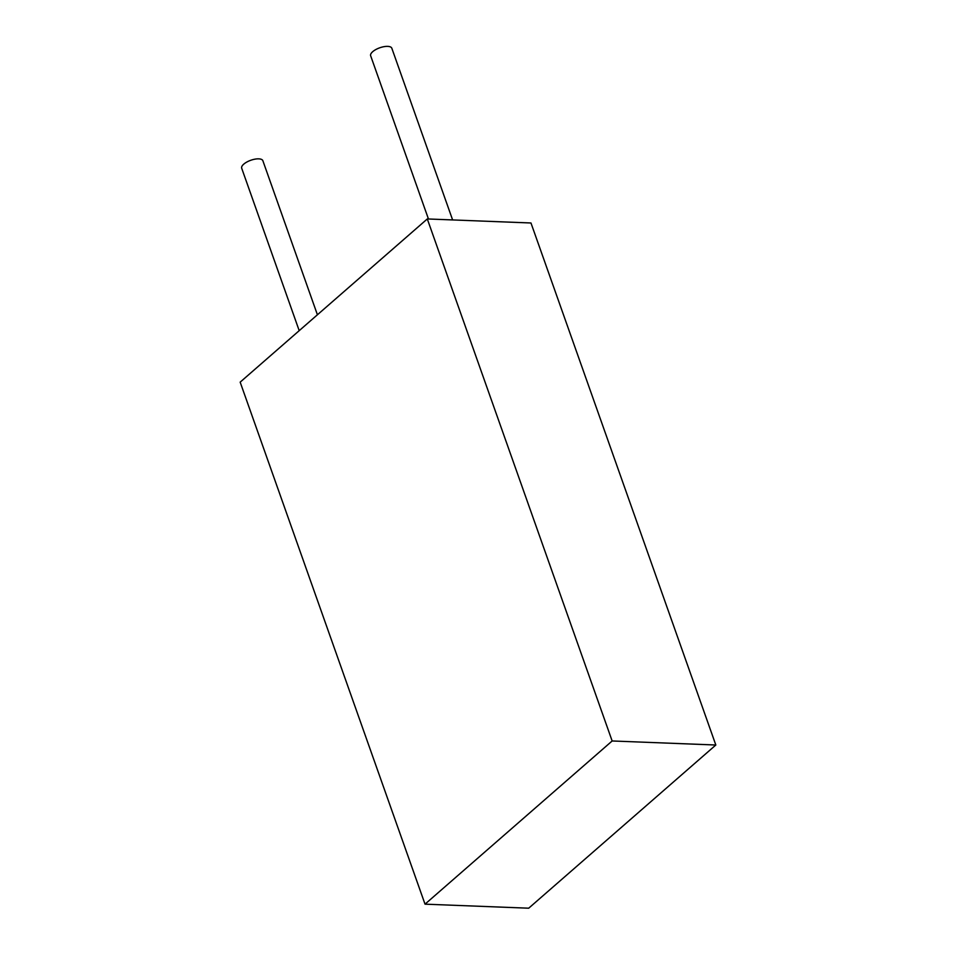 <?xml version="1.0" encoding="UTF-8"?>
<svg xmlns="http://www.w3.org/2000/svg" width="956" height="956" viewBox="0 0 956 956"><rect width="100%" height="100%" fill="white"/><g stroke="black" fill="none" stroke-linecap="round" stroke-linejoin="round"><path stroke-width="1.43" d="M715.829 745.011L530.974 222.987L427.296 218.948L612.151 740.972L425.026 904.161L528.704 908.2L715.829 745.011L612.151 740.972M427.296 218.948L240.171 382.149L425.026 904.161M452.618 219.94L391.829 48.254A11.233 4.457 160.5 0 0 379.747 47.8A11.233 4.457 160.5 0 0 370.653 55.759L428.455 218.996M317.416 314.787L262.864 160.728A11.233 4.457 160.5 0 0 250.783 160.273A11.233 4.457 160.5 0 0 241.689 168.22L299.204 330.656"/></g></svg>
